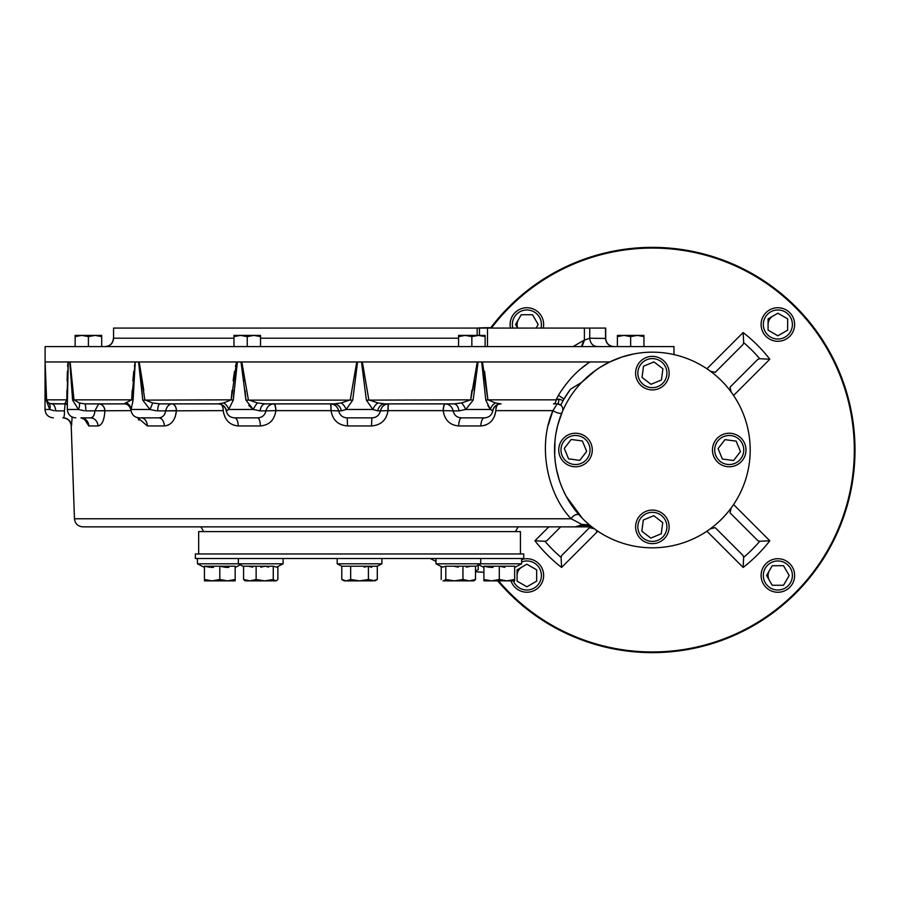 <?xml version="1.0" encoding="UTF-8"?>
<svg xmlns="http://www.w3.org/2000/svg" width="900" height="900" viewBox="0 0 900 900"><rect width="100%" height="100%" fill="white"/><g stroke="black" fill="none" stroke-linecap="round" stroke-linejoin="round"><path stroke-width="1.35" d="M54.292 410.794L49.77 409.478L46.136 400.129L49.77 409.478L45 409.478L45.124 346.59L673.965 346.59L673.965 354.589M45.135 361.957L46.586 399.836A8.381 0.934 177.8 0 1 46.136 400.129L45.09 361.957L609.739 361.957L621.754 357.098M605.711 328.072L605.711 338.445L605.711 328.072L589.748 328.072L589.748 338.209L605.711 338.445C606.217 343.384 608.951 346.095 613.924 346.59M573.086 346.59L583.852 340.324L589.748 338.209C590.22 343.26 592.706 346.061 597.206 346.59M589.748 328.072L479.475 328.072L479.475 335.407M479.475 328.072L113.569 328.072L113.569 338.209L233.966 338.209M113.569 328.072L113.569 338.209C113.062 343.26 110.407 346.061 105.593 346.59M584.404 328.072L584.404 340.301L581.996 346.59M581.456 346.59L583.852 340.324M475.504 571.77L483.907 572.243A122.276 122.276 0 0 1 477.596 571.939M478.215 328.016A122.276 122.276 0 0 1 490.748 327.791L477.371 328.072M435.994 561.308A122.276 122.276 0 0 1 430.245 558.506M478.215 565.11L478.215 569.565L475.504 571.298M768.082 330.154L768.082 318.859L777.87 313.211L787.646 318.859L787.646 330.154L777.87 335.801L768.082 330.154M777.87 307.733A16.774 16.774 0 0 0 761.096 324.506A16.774 16.774 0 0 0 777.87 341.28A16.774 16.774 0 0 0 794.633 324.506A16.774 16.774 0 0 0 777.87 307.733M777.87 309.971A14.535 14.535 0 0 0 765.281 331.774A14.535 14.535 0 0 0 790.447 331.774A14.535 14.535 0 0 0 777.87 309.971M517.646 328.072L515.587 324.506L521.235 314.73L532.53 314.73L538.178 324.506L536.119 328.072M543.262 328.072A16.774 16.774 0 0 0 526.882 307.733A16.774 16.774 0 0 0 510.491 328.072M540.967 328.072A14.535 14.535 0 0 0 528.683 310.084A14.535 14.535 0 0 0 512.786 328.072M536.659 569.846L536.659 581.141L526.882 586.789L517.095 581.141L517.095 569.846L526.882 564.199L536.659 569.846M510.998 580.871A16.774 16.774 0 0 0 543.645 575.494A16.774 16.774 0 0 0 521.64 559.564M513.382 580.871A14.535 14.535 0 0 0 541.17 572.827A14.535 14.535 0 0 0 521.64 561.938M772.222 565.706L783.518 565.706L789.165 575.494L783.518 585.27L772.222 585.27L766.575 575.494L772.222 565.706M794.633 575.494A16.774 16.774 0 0 0 777.87 558.72A16.774 16.774 0 0 0 761.096 575.494A16.774 16.774 0 0 0 777.87 592.268A16.774 16.774 0 0 0 794.633 575.494M792.394 575.494A14.535 14.535 0 0 0 770.602 562.905A14.535 14.535 0 0 0 770.602 588.082A14.535 14.535 0 0 0 792.394 575.494M497.678 580.871A202.624 202.624 0 0 0 794.374 594.551A202.624 202.624 0 0 0 785.981 297.664A202.624 202.624 0 0 0 490.534 328.072M769.399 580.387A9.787 9.787 0 0 1 769.399 570.6M768.082 324.506A9.787 9.787 0 0 1 772.976 316.035M517.77 328.072A9.787 9.787 0 0 1 518.411 319.613M517.095 575.494A9.787 9.787 0 0 1 521.989 567.023M498.589 580.871A201.926 201.926 0 0 0 833.197 360.124A201.926 201.926 0 0 0 491.411 328.072M548.831 526.86L534.926 540.765A148.421 148.421 0 0 0 561.611 567.439L561.082 557.359L561.735 555.457L589.523 527.67L594.36 528.761M710.381 528.761L715.219 527.67L743.006 555.457L743.659 557.359L743.13 567.439A148.421 148.421 0 0 0 769.815 540.765L759.724 541.294L757.834 540.641L730.046 512.842L731.137 508.016M731.137 391.984L730.046 387.157L757.834 359.359L759.724 358.706L769.815 359.235A148.421 148.421 0 0 0 743.13 332.561L743.659 342.641L743.006 344.543L715.219 372.33L710.381 371.239M534.926 540.765L545.017 541.294A140.918 140.918 0 0 0 561.082 557.359M560.689 526.86L546.908 540.641L545.017 541.294M195.345 553.972L523.744 553.972L523.744 558.506L195.345 558.506L195.345 553.972M652.376 547.819A97.819 97.819 0 0 0 737.089 401.085A97.819 97.819 0 0 0 567.653 401.085A97.819 97.819 0 0 0 652.376 547.819M520.425 553.972L520.425 531.608L198.664 531.608L198.664 553.972M599.839 367.481L609.739 361.957L590.006 361.957C578.16 369.517 567.664 380.565 558.517 395.089L556.099 399.836L558.517 395.089A6.986 2.542 -148.6 0 0 564.154 398.779L570.431 389.239L564.154 398.779A102.015 102.015 0 0 1 570.431 389.239L581.794 382.264L595.699 370.271M585.056 520.965L589.342 524.812L581.749 524.385L571.163 518.771C548.674 495.686 536.614 447.649 552.926 410.625L557.224 403.886L560.756 405.135L557.235 403.886A4.196 1.586 -90 0 0 557.246 403.886A4.196 1.586 -90 0 0 558.81 399.094L563.141 400.556L560.756 405.135A102.015 102.015 0 0 1 560.767 405.124A5.591 5.591 0 0 1 562.376 411.66L558.056 424.058M560.801 405.045A102.015 102.015 0 0 1 561.24 404.145M562.376 411.66L561.847 412.942L562.376 411.66M557.449 426.386L555.964 433.451M554.996 440.707L554.692 455.231M555.345 462.465L556.38 468.821M556.526 469.541L558.169 476.37M562.793 489.285L565.639 495.225M566.224 496.339L582.446 518.4M622.361 356.895L633.488 354.015M67.455 390.499L67.376 400.129A8.381 0.979 0.4 0 0 66.847 399.836L68.276 361.957L67.343 403.571M84.409 410.816L78.457 409.478L72.608 400.129L69.784 361.957L73.969 399.836L70.133 361.957M135.248 361.957L133.099 400.129L130.972 410.096C129.701 405.765 127.328 403.695 123.874 403.886L131.67 399.836L135.248 361.957M142.763 400.14L149.94 409.478L142.763 400.129L138.589 361.957L139.196 361.957L144.821 399.836L152.606 402.952L159.84 403.886A8.381 2.239 -90 0 0 159.829 403.886L218.261 403.886L223.571 402.952L231.176 399.836L236.644 361.957L237.386 361.957L233.291 400.129L228.656 409.478L226.429 410.873A8.381 8.325 90 0 0 218.227 403.886L172.035 403.886A6.986 4.433 -90 0 1 176.456 410.625L165.645 410.873C164.891 415.339 162.551 417.668 158.648 417.859L158.67 417.859A8.381 5.681 90 0 0 158.648 417.859L141.199 417.859A8.381 6.165 90 0 0 141.199 417.859L139.343 417.859C134.528 417.442 131.749 414.855 130.972 410.096M241.02 361.957L241.808 361.957L248.377 399.836L257.479 402.952L265.23 403.886A8.381 5.164 -90 0 0 265.207 403.886A8.381 5.164 -90 0 0 260.145 410.873L253.328 409.478L245.925 400.129L241.02 361.957M356.749 361.957L357.57 361.957L352.71 400.129L346.185 409.478L341.291 410.873A8.381 7.301 90 0 0 334.147 403.886A8.381 7.301 90 0 0 334.103 403.886L341.19 402.952L350.235 399.836L356.749 361.957M361.507 361.957L362.34 361.957L368.843 399.836L377.899 402.952L384.975 403.886A8.381 7.301 -90 0 0 377.786 410.873L372.892 409.478L366.379 400.129L361.507 361.957M473.164 400.129L470.711 399.836L477.281 361.957L478.058 361.957L473.164 400.129L465.75 409.478L458.944 410.873A8.381 5.164 90 0 0 453.87 403.886A8.381 5.164 90 0 0 453.848 403.886L453.892 403.886M487.789 405.495L490.421 409.478L485.786 400.129L481.691 361.957L482.445 361.957L487.901 399.836L484.571 371.272M66.847 399.836L65.194 402.952L66.847 399.836L46.586 399.836L45.383 368.494M45.371 368.269L45.203 363.757M67.984 362.048L67.635 366.435M67.388 371.272L67.095 380.846M66.938 390.296L66.859 398.475M135.236 362.014L134.392 366.446M133.763 371.272L132.851 380.846M132.199 390.296L131.726 398.565M143.786 390.296L139.196 361.957M236.632 362.002L235.44 366.446M234.506 371.272L233.123 380.846M232.065 390.296L231.289 398.554M471.87 390.296L470.846 398.61M587.227 363.881L581.591 368.213M602.764 365.692L604.305 364.804M589.342 524.812L585.337 521.246M578.903 514.586L577.069 512.438M570.634 503.741L569.981 502.74M568.822 500.873L571.95 505.676M558.214 476.505L556.549 469.665M554.985 459.191L554.704 455.355M558.124 423.799L559.395 419.603M71.438 380.936L72.608 400.129A8.381 0.731 175.5 0 0 73.969 399.836L79.234 402.952L84.859 403.886L79.234 402.952A8.381 3.578 118.3 0 1 78.457 409.478L67.343 409.478L67.343 403.537M140.108 371.554L142.763 400.129L231.176 399.836A8.381 0.652 5.1 0 1 233.291 400.129L233.955 390.499M133.493 390.499L133.099 400.129A8.381 0.878 3 0 0 131.67 399.836L73.969 399.836M245.059 390.499L245.925 400.129L352.71 400.129M366.379 400.129L470.711 399.836L461.599 402.952L453.848 403.886L384.975 403.886M485.786 400.129A8.381 0.652 174.9 0 1 487.901 399.836L495.506 402.952L500.85 403.886L495.506 402.952A8.381 6.683 135.1 0 0 490.421 409.478L492.649 410.873A8.381 8.325 -90 0 1 500.782 403.886L500.782 403.886A8.381 8.325 -90 0 1 500.85 403.886L500.726 403.886M243.945 379.811L244.069 380.936M248.771 405.495L253.328 409.478A8.381 2.194 116.3 0 1 257.479 402.952M474.03 390.454L475.009 380.936M494.359 416.543L495.855 410.625C494.415 420.03 489.42 425.137 480.859 425.947A8.381 3.533 90 0 1 484.38 417.859L466.729 417.859L484.391 417.859A8.381 3.533 90 0 1 484.391 417.859L461.588 417.859A8.381 2.88 90 0 1 461.588 417.859L484.537 417.859C488.993 417.532 491.749 415.204 492.806 410.873C493.864 406.541 496.62 404.213 501.075 403.886M484.616 425.43L486.338 424.811M491.254 421.312L492.368 419.985M260.381 425.947L238.219 425.947A8.381 3.533 90 0 0 234.709 417.859A8.381 3.533 90 0 0 234.697 417.859L257.524 417.859C262.058 417.668 264.87 415.339 265.916 410.873L275.85 410.625C274.477 420.03 269.325 425.137 260.381 425.947A8.381 2.88 90 0 0 257.501 417.859L234.54 417.859C230.096 417.532 227.34 415.204 226.271 410.873L226.429 410.873M259.234 410.839L265.916 410.873C267.064 406.654 269.629 404.325 273.634 403.886A6.986 2.025 88.2 0 1 275.85 410.625L331.02 410.625A6.986 0.686 90 0 0 330.322 403.886L330.581 403.886A6.986 0.686 -88.3 0 1 331.054 410.625L338.647 410.873C339.817 415.327 342.664 417.656 347.197 417.859L371.88 417.859C376.402 417.668 379.26 415.339 380.441 410.873L388.024 410.625C386.505 420.03 381.004 425.137 371.531 425.947L371.88 417.859L347.13 417.859M167.344 425.441L168.795 424.811M172.643 421.549L173.599 420.199M175.331 416.554L176.422 410.625C175.41 420.03 171.371 425.137 164.329 425.947A8.381 5.681 90 0 0 158.659 417.859M156.375 410.827L149.94 409.478A8.381 0.754 115.5 0 0 152.606 402.952M164.329 425.947L147.364 425.947L137.734 417.701L138.926 420.188M97.987 425.947L88.808 425.947A8.381 7.875 90 0 0 80.944 417.859L90.394 417.859A8.381 7.605 90 0 0 90.383 417.859A8.381 7.605 90 0 1 97.987 425.947C102.071 425.137 104.366 420.03 104.873 410.625A6.986 6.165 86.3 0 0 98.64 403.886L98.741 403.886A6.986 6.165 -90 0 1 104.895 410.625L94.894 410.873C94.545 415.339 93.038 417.668 90.383 417.859L84.544 417.859M99.698 425.464L100.552 424.811M102.78 421.549L103.286 420.322M65.407 403.886A8.381 6.604 -90 0 0 65.385 403.886L50.085 403.661M72.146 417.06L71.471 425.947A8.381 8.381 90 0 0 63.101 417.859L63.101 417.859C64.091 417.668 64.541 415.339 64.429 410.873L55.755 410.873A8.381 4.129 -90 0 0 51.694 403.886A8.381 4.129 -90 0 1 51.694 403.886L48.544 402.952L51.682 403.886L65.149 403.886A6.986 6.952 -90 0 1 65.599 403.897M47.869 402.435L47.093 401.49M445.444 403.886A6.986 2.025 -88.2 0 0 443.228 410.625L453.161 410.873C454.207 415.327 457.009 417.656 461.588 417.859A8.381 2.88 90 0 0 458.696 425.947C449.775 425.149 444.611 420.041 443.228 410.625L443.183 410.625A6.986 2.025 90 0 1 445.207 403.886L445.444 403.886C449.449 404.325 452.025 406.654 453.161 410.873L458.944 410.873M490.421 409.478L465.75 409.478A8.381 2.194 63.7 0 0 461.599 402.952M497.779 404.561A6.986 3.296 -90 0 0 495.9 410.625L495.855 410.625A6.986 3.285 88 0 1 497.43 404.719M553.466 403.886A4.196 2.632 -90 0 0 553.477 403.886A4.196 2.632 -90 0 0 556.099 399.836L558.81 399.094M341.291 410.873L338.647 410.873C337.601 406.654 334.912 404.325 330.581 403.886L331.121 403.92M371.531 425.947L347.546 425.947C338.085 425.149 332.595 420.041 331.054 410.625M347.546 425.947L347.197 417.859M377.899 402.952A8.381 4.804 121.5 0 0 372.892 409.478L346.185 409.478A8.381 4.804 58.5 0 0 341.19 402.952M377.786 410.873L380.441 410.873C381.488 406.654 384.176 404.325 388.496 403.886L388.755 403.886A6.986 0.686 -90 0 0 388.069 410.625L388.024 410.625A6.986 0.686 88.3 0 1 388.496 403.886L387.956 403.92M334.147 403.886L265.23 403.886M273.634 403.886L273.87 403.886A6.986 2.025 -90 0 1 275.895 410.625M221.648 404.719A6.986 3.285 -88 0 1 223.222 410.625A6.986 3.296 90 0 0 221.31 404.561M238.219 425.947C229.68 425.149 224.674 420.041 223.222 410.625L165.645 410.873C166.714 406.654 168.784 404.325 171.855 403.886A6.986 4.433 87.7 0 1 176.422 410.625M253.328 409.478L228.656 409.478A8.381 6.683 44.9 0 0 223.571 402.952M124.133 403.886A8.381 8.078 -90 0 0 123.862 403.886L84.859 403.886A8.381 1.024 -90 0 1 85.86 410.873L131.029 410.625M147.364 425.947A8.381 6.165 90 0 0 141.21 417.859M149.94 409.478L131.051 409.478A8.381 7.538 11.8 0 0 126.653 402.952M159.829 403.886A8.381 2.239 -90 0 0 157.635 410.873L165.645 410.873M88.808 425.947L84.195 418.793M67.376 405.113L65.194 402.952A8.381 7.256 -31.4 0 1 67.343 405.056M98.64 403.886L94.894 410.873M46.586 399.836L48.544 402.952A8.381 5.861 126.8 0 1 49.77 409.478M65.678 403.909A6.986 6.952 72.7 0 0 65.149 403.886L64.429 410.873M597.6 531.056L596.475 531.056L596.475 530.28L596.475 531.056M535.264 526.86L575.269 526.86L580.275 525.352M579.476 515.227A5.591 3.431 138.2 0 1 579.476 515.239A5.591 3.431 -41.8 0 1 579.476 515.239A5.591 3.431 138.2 0 0 579.465 515.216A5.591 3.431 138.2 0 0 575.325 514.924A5.591 3.431 138.2 0 0 571.163 518.771L74.464 518.771C75.094 523.71 77.884 526.399 82.845 526.86L591.863 526.86M495.855 410.625L552.926 410.625L548.336 424.969M561.847 412.942L561.847 412.942A5.591 1.597 -157.7 0 1 558.337 413.066A5.591 1.597 -157.7 0 1 552.926 410.625M557.505 403.886L557.246 403.886A5.591 5.591 0 0 1 557.798 403.909A5.591 5.591 0 0 0 557.246 403.886L553.477 403.886M558.124 403.954A5.591 5.591 0 0 1 558.956 404.156A5.591 5.591 0 0 0 558.124 403.954M559.091 404.201A5.591 5.591 0 0 1 560.002 404.618A5.591 5.591 0 0 0 559.091 404.201M82.845 526.86L183.814 526.86M581.749 524.385L580.072 525.465L590.13 525.465M563.141 400.556L564.154 398.779M722.385 459.045L718.076 448.605L724.95 439.65L736.155 441.135L740.464 451.575L733.579 460.53L722.385 459.045M722.824 434.498A16.774 16.774 0 0 0 713.734 456.401A16.774 16.774 0 0 0 735.637 465.502A16.774 16.774 0 0 0 744.727 443.599A16.774 16.774 0 0 0 722.824 434.498M723.679 436.567A14.535 14.535 0 0 0 720.371 461.52A14.535 14.535 0 0 0 743.636 451.912A14.535 14.535 0 0 0 723.679 436.567M582.356 440.955L586.676 451.395L579.791 460.35L568.597 458.865L564.278 448.425L571.163 439.47L582.356 440.955M581.918 465.502A16.774 16.774 0 0 0 591.008 443.599A16.774 16.774 0 0 0 569.115 434.498A16.774 16.774 0 0 0 560.014 456.401A16.774 16.774 0 0 0 581.918 465.502M581.062 463.433A14.535 14.535 0 0 0 584.37 438.48A14.535 14.535 0 0 0 561.105 448.088A14.535 14.535 0 0 0 581.062 463.433M661.421 379.991L650.981 384.3L642.026 377.415L643.511 366.221L653.951 361.901L662.906 368.786L661.421 379.991M636.874 379.541A16.774 16.774 0 0 0 658.778 388.642A16.774 16.774 0 0 0 667.867 366.739A16.774 16.774 0 0 0 645.964 357.637A16.774 16.774 0 0 0 636.874 379.541M638.944 378.686A14.535 14.535 0 0 0 663.896 381.994A14.535 14.535 0 0 0 654.278 358.729A14.535 14.535 0 0 0 638.944 378.686M643.331 520.009L653.771 515.7L662.726 522.585L661.241 533.779L650.801 538.099L641.846 531.214L643.331 520.009M667.867 520.459A16.774 16.774 0 0 0 645.964 511.358A16.774 16.774 0 0 0 636.874 533.261A16.774 16.774 0 0 0 658.778 542.363A16.774 16.774 0 0 0 667.867 520.459M665.809 521.314A14.535 14.535 0 0 0 640.845 518.006A14.535 14.535 0 0 0 650.464 541.271A14.535 14.535 0 0 0 665.809 521.314M617.389 336.6L617.389 335.407L624.026 335.407L617.389 336.6L617.389 346.59M624.004 335.407L637.301 335.407L630.664 336.6L624.026 335.407M643.905 336.589L643.939 335.407L637.414 335.407M643.939 346.59L643.939 336.6L637.279 335.407M639.596 335.565L642.499 336.161M626.321 335.565L629.044 336.105M630.63 336.589L630.664 346.59M101.666 336.589L101.689 335.407L75.139 335.407L75.139 346.59M101.689 346.59L101.689 336.6L95.051 335.407L88.414 336.6L81.776 335.407L75.139 336.6M97.346 335.565L100.26 336.161M101.689 335.407L75.139 335.407M84.071 335.565L86.794 336.105M88.391 336.589L88.414 346.59M458.572 336.6L458.572 335.407L465.21 335.407L458.572 336.6L458.572 346.59M471.848 336.6L478.485 335.407L485.123 336.6L485.123 335.407L465.21 335.407L471.848 336.6L471.848 346.59M480.78 335.565L483.683 336.161M467.505 335.565L470.228 336.105M485.123 336.6L485.123 346.59M233.966 336.6L240.604 335.407L247.241 336.6L253.879 335.407L260.516 336.6L260.516 335.407L233.966 335.407L233.966 346.59M256.174 335.565L259.076 336.161M242.899 335.565L245.621 336.105M260.516 336.6L260.516 346.59M247.241 336.6L247.241 346.59M470.902 566.201L466.312 567.146M458.359 567.146L453.757 566.201M447.48 580.871L454.376 580.871L462.949 579.499L469.226 580.871L473.726 580.871L474.829 580.163M474.998 580.016L474.266 580.556M368.392 579.499L359.539 580.871L346.23 580.871L350.662 579.499L359.539 580.871L372.87 580.871L377.291 579.499L377.291 566.201L341.786 566.201L337.185 563.816L337.185 558.506M377.291 579.499L374.918 580.871L368.415 579.499L368.415 566.201L366.334 566.685M366.109 566.73L363.983 567.101M368.415 566.201L371.644 567.326M355.084 580.5L356.04 580.646M356.468 580.691L357.3 580.781M346.219 580.871L344.171 580.871L341.786 579.499L346.23 580.871M268.684 567.146L265.32 566.201L260.73 567.146M252.765 567.146L248.175 566.201M243.585 566.516L238.365 563.816L283.084 563.816L276.637 567.146L273.274 566.201L243.585 566.201L243.585 579.499L249.862 580.871L245.351 580.871L244.181 580.095M276.637 580.556L275.58 580.871L273.274 579.499L264.701 580.871L256.129 579.499L249.862 580.871L276.097 580.871L277.875 579.499L277.875 566.516M256.129 579.499L256.129 566.201M273.274 579.499L273.274 566.201M377.291 566.201L381.904 563.816L337.185 563.816M350.662 579.499L350.662 566.201L341.786 566.201L341.786 579.499M238.365 558.506L238.365 563.816L197.438 563.816L197.438 558.506M227.509 580.871L235.17 579.499L235.17 566.201L204.424 566.201L209.993 567.326M219.791 566.201L225.36 567.326M226.406 567.405L228.859 567.382M211.331 567.416L213.525 567.382M206.257 580.05L204.424 579.499L204.424 580.871L235.17 580.871L235.17 579.499M204.424 566.201L204.424 579.499L212.107 580.871L219.803 579.499L227.486 580.871M211.016 580.837L210.386 580.793M208.811 580.601L206.303 580.061M219.803 579.499L219.803 566.201M514.654 567.428L521.64 563.816L435.994 563.816L435.994 558.506M442.98 580.871L469.226 580.871L475.504 579.499L475.504 566.201L445.804 566.201L442.44 567.146L435.994 563.816L441.214 566.516L441.214 579.499M443.509 580.871L445.804 579.499L454.376 580.871M462.949 579.499L462.949 566.201M445.804 579.499L445.804 566.201M514.654 579.499L514.654 580.871L506.97 580.871L514.654 579.499L514.654 566.201L499.286 566.201L504.844 567.326M499.286 579.499L506.97 580.871L491.603 580.871L483.907 579.499L483.907 580.871L491.603 580.871L499.286 579.499L499.286 566.201L483.907 566.201L489.476 567.326M490.815 567.416L493.009 567.382M483.907 579.499L483.907 566.201M605.509 328.072L605.509 338.209C606.015 343.26 608.681 346.061 613.485 346.59M487.496 346.59L487.496 328.072M260.516 338.209L458.572 338.209M477.191 328.072L477.191 335.407M706.905 368.786L743.13 332.561M759.724 358.706A140.918 140.918 0 0 0 743.659 342.641M733.579 395.471L769.815 359.235M597.836 531.214L561.611 567.439M733.579 504.529L769.815 540.765M743.659 557.359A140.918 140.918 0 0 0 759.724 541.294M706.905 531.214L743.13 567.439M556.099 399.836L487.901 399.836M480.859 425.947L458.696 425.947M71.471 425.947L71.224 425.947C70.594 421.009 67.804 418.32 62.843 417.859M388.069 410.625L443.183 410.625M485.123 346.489L486.27 346.59M113.366 338.445C112.86 343.384 110.126 346.095 105.165 346.59M593.899 371.576L590.366 374.344M588.195 376.178L583.616 380.419M608.029 362.812L605.689 364.039M599.648 367.605L594.619 371.048M591.525 373.41L590.895 373.905M226.271 410.873C225.214 406.541 222.458 404.213 218.002 403.886M84.926 419.006L85.264 419.749L80.978 417.859M67.343 409.478C67.837 414.562 70.627 417.364 75.724 417.859M45 409.478C45.495 414.562 48.296 417.364 53.381 417.859M558.461 404.021L557.842 403.92M579.431 515.171L575.887 510.975M571.601 505.181L566.28 496.451M558.337 476.933L556.616 469.98M557.786 425.036L559.71 418.669M560.767 415.676L557.629 425.666M555.053 440.179L554.569 448.031M554.692 455.276L555.289 461.959M556.493 469.395L559.271 480.004M560.351 483.188L562.534 488.711M573.694 508.118L579.082 514.789M74.464 518.771L71.224 425.947M515.408 531.608L518.153 526.86M203.681 531.608L200.936 526.86M480.713 558.506L480.713 563.816L475.504 566.516L478.822 564.795L483.907 567.428M283.084 563.816L283.084 558.506M381.904 563.816L381.904 558.506M235.17 567.428L240.266 564.795M204.424 567.428L197.438 563.816M521.64 563.816L521.64 558.506"/></g></svg>
